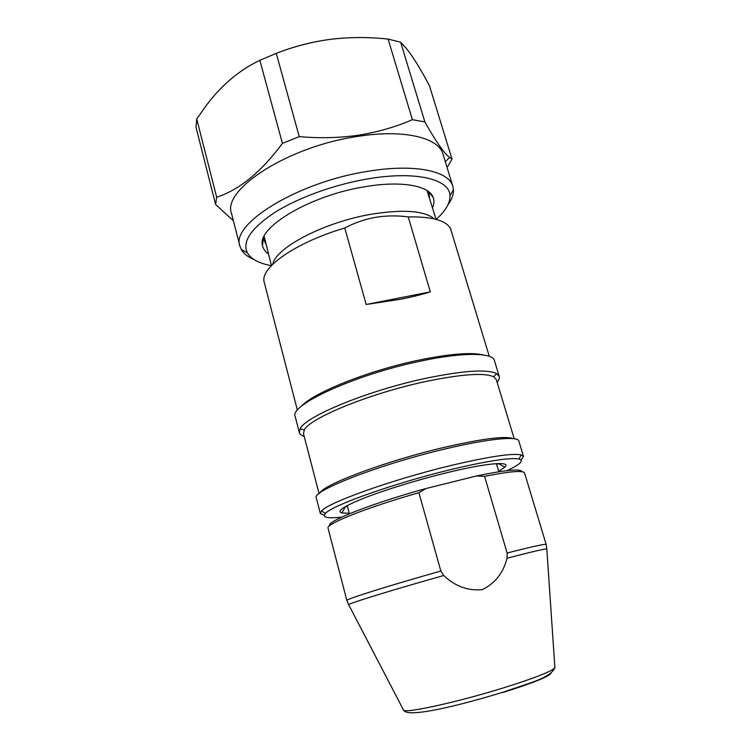 <?xml version="1.0" encoding="UTF-8"?>
<svg xmlns="http://www.w3.org/2000/svg" width="751" height="751" viewBox="0 0 751 751"><rect width="100%" height="100%" fill="white"/><g stroke="black" fill="none" stroke-linecap="round" stroke-linejoin="round"><path stroke-width="1.13" d="M253.866 259.47C247.755 256.936 243.54 253.585 241.221 249.426L239.926 246.15C230.285 224.042 298.213 181.714 368.741 171.181C414.974 163.54 449.023 171.059 452.825 186.304L453.435 189.778C453.613 194.537 451.764 199.588 447.868 204.939M239.926 246.15L231.58 213.669C221.526 189.787 288.478 146.013 358.668 136.269C404.667 129.088 438.856 137.837 443.024 154.237L452.825 186.304M271.393 265.666C258.992 263.413 250.956 259.095 247.304 252.73C242.01 241.55 251.275 228.051 275.11 212.223C298.804 197.353 335.472 184.173 369.116 178.672C416.552 170.712 449.952 179.414 449.962 195.767C450.159 203.108 445.55 210.975 436.143 219.358M268.37 253.857C265.056 251.519 263.094 248.694 262.493 245.37C256.748 227.459 310.736 195.035 365.634 186.605C401.682 180.512 429.112 185.713 433.158 197.4C434.378 200.545 434.181 203.981 432.567 207.708M265.704 243.69L263.301 238.349M427.047 190.576L436.059 219.339M272.716 264.314C275.683 247.577 324.939 221.798 372.308 214.063C403.963 209.172 424.625 210.787 434.303 218.898M408.244 216.898C397.213 215.424 386.239 215.593 375.331 217.377C364.545 219.339 354.359 222.878 344.775 228.022L366.178 304.474L400.621 299.245C411.651 297.058 421.546 294.608 430.304 291.886L408.244 216.898C432.266 216.532 446.376 220.494 450.591 228.802L489.277 356.331M301.761 406C313.392 392.754 368.394 370.647 418.166 360.264C449.398 353.852 471.121 352.078 483.325 354.96M304.211 436.453C301.433 435.533 299.818 434.238 299.358 432.557L295.199 416.523C288.675 405.409 354.791 374.768 419.734 361.306C462.541 352.041 492.769 352.454 494.421 360.527L499.227 376.382C499.706 378.053 499.002 379.997 497.106 382.231M299.358 432.557L300.137 428.774C305.131 416.598 367.192 390.82 424.7 378.551C462.879 370.609 486.845 368.948 496.589 373.547L499.227 376.382M319.072 493.623L303.498 433.712L304.296 430.023C309.365 418.335 369.098 393.655 424.362 381.808C461.076 374.139 484.188 372.458 493.679 376.786L496.289 379.527L514.21 438.772M319.945 492.928C323.484 484.545 385.883 461.067 443.278 447.605C481.935 438.706 505.207 435.711 513.102 438.64M324.254 515.393L320.339 513.524L316.302 497.969C310.848 491.323 379.311 464.418 444.977 449.004C488.281 438.584 518.077 435.852 518.838 441.044L523.494 456.42L521.128 460.063M320.339 513.524L321.531 510.999C327.84 502.729 391.797 479.729 449.802 465.78C488.244 456.664 512.022 453.031 521.156 454.881L523.494 456.42M341.78 517.082C327.333 518.688 321.907 517.458 325.502 513.393C331.848 505.489 393.777 483.372 449.849 469.816C487.033 460.945 510.089 457.34 519.016 459.002C524.207 460.598 520.218 464.475 507.047 470.624M349.253 513.252L341.836 512.971C336.26 511.271 343.827 506.249 364.526 497.913C385.038 489.896 416.974 480.049 445.305 473.092C486.601 462.879 511.853 460.879 504.86 467.15L498.683 471.252M347.497 506.634L345.798 506.343M348.793 604.94L348.642 604.639C349.863 603.091 392.078 590.051 443.757 575.51C455.003 586.221 467.826 590.943 482.236 589.666C495.078 583.358 503.339 572.872 507.038 558.237C531.276 551.919 544.541 548.821 546.812 548.934L546.831 549.272M233.401 220.756L215.603 204.45L195.983 127.182L196.734 118.921L207.041 104.398C222.108 84.61 239.719 69.927 259.855 60.324L276.265 53.359C293.998 46.44 312.247 41.737 331.022 39.259C350.079 37.052 369.107 36.996 388.107 39.099L400.649 42.206L406.141 48.148C412.975 56.625 420.776 69.242 429.544 86.008L452.008 159.118L447.756 166.469M215.603 204.45L216.663 197.213C239.325 189.862 261.245 171.923 282.423 143.394L299.227 136.626C319.757 138.428 339.574 137.94 358.706 135.171C377.95 132.054 395.843 126.9 412.393 119.691L424.869 121.915C435.777 141.348 444.038 153.213 449.652 157.513L452.008 159.118M216.663 197.213L196.734 118.921M259.855 60.324L282.423 143.394M299.227 136.626L276.265 53.359M388.107 39.099L412.393 119.691M424.869 121.915L400.649 42.206M278.414 52.542C291.576 47.491 305.084 43.689 318.94 41.136M297.396 410.262L263.976 281.259C261.141 266.849 296.617 242.104 344.775 228.022M348.614 604.658L346.849 600.471C344.916 599.551 387.028 586.221 440.837 571.042L443.757 575.51M507.038 558.237L507.132 553.036C532.581 546.531 545.592 543.668 546.165 544.447L546.85 548.934M346.849 600.471L328.065 528.235C325.343 524.132 365.962 507.76 418.898 492.712L440.837 571.042M507.132 553.036L484.573 476.35C510.051 471.318 523.381 470.201 524.564 472.999L546.165 544.447M329.67 525.728C325.793 521.654 370.647 503.799 425.92 488.544L418.898 492.712M484.573 476.35L476.5 475.974C505.77 469.919 520.903 468.493 521.889 471.694M425.92 488.544L476.5 475.974M498.026 463.555L496.73 464.681M271.458 265.61L264.155 236.358M433.158 197.4L428.821 191.852L429.544 197.635M430.304 291.886L366.178 304.474M503.104 692.441C533.961 682.668 549.948 676.182 551.074 672.99M403.231 709.498L403.634 710.268C406.394 713.319 458.091 701.969 503.273 687.935C534.59 678.097 551.797 671.366 554.905 667.742L554.848 666.879M449.962 195.767L453.435 189.778M263.301 238.377L262.493 245.37M493.679 376.786L496.589 373.547M519.016 459.002L521.156 454.881M345.582 506.465L341.836 512.971M498.833 471.75L496.411 463.63M546.812 548.934L554.905 667.742C549.892 678.275 530.61 682.537 503.377 692.093C459.171 705.621 407.577 718.303 403.634 710.268L348.642 604.639M445.277 161.596L449.652 157.513M349.384 513.759L347.215 505.573M498.27 463.555L504.86 467.15M325.502 513.393L321.531 510.999M304.296 430.023L300.137 428.774M247.304 252.73L241.221 249.426"/></g></svg>
